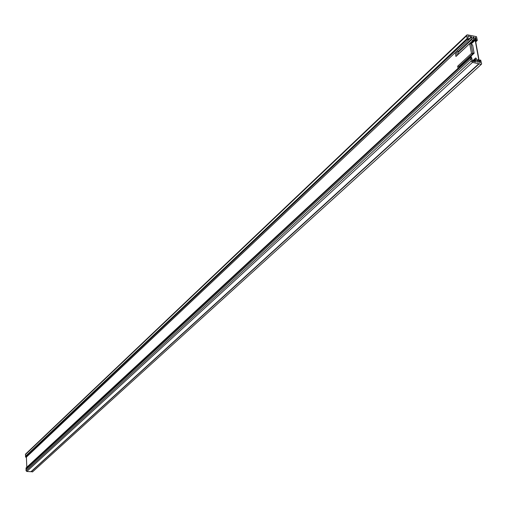 <?xml version="1.0" encoding="UTF-8"?>
<svg xmlns="http://www.w3.org/2000/svg" width="507" height="507" viewBox="0 0 507 507"><rect width="100%" height="100%" fill="white"/><g stroke="black" fill="none" stroke-linecap="round" stroke-linejoin="round"><path stroke-width="0.76" d="M459.025 66.468L459.171 67.273L459.025 66.468L457.669 66.214L471.472 53.412L472.841 53.672L459.025 66.468M458.043 68.312L457.669 66.214M472.841 53.672L471.054 43.849L469.685 43.583L455.945 56.486L455.254 52.589M456.376 51.53L457.067 55.428L456.376 51.53M469.685 43.583L471.472 53.412M26.827 467.226L26.383 457.105M479.033 59.908L475.382 40.04M475.167 40.129L478.773 59.737M32.619 471.789L26.801 471.472L26.053 470.724L26.047 467.948L470.597 56.695L471.218 61.036L472.518 62.374L481.308 64.357L481.644 63.831L480.693 60.099L479.926 60.225L480.294 62.678L479.521 62.329L479.109 60.073L478.234 59.636L478.431 62.12L477.657 62.247L476.631 58.894L475.718 57.937L475.002 58.698L475.915 59.927L476.187 61.905L472.594 61.296L471.402 56.898L470.597 56.695M473.95 36.124L467.517 34.856L466.82 35.021L466.63 35.756L467.403 39.331L468.335 40.249L467.999 36.029L471.402 36.694L472.049 38.786L471.44 39.134L471.542 39.736L473.329 40.959L473.037 37.017L473.899 37.455L474.634 40.015L475.401 39.895L475.211 37.442L475.8 37.829L476.212 40.053L477.302 40.268L476.504 36.65L473.95 36.124M468.297 40.281L26.072 457.396L25.534 456.883L25.546 454.107L466.82 35.021M457.529 50.44L458.227 54.344M459.634 65.904L460.337 66.195M474.134 53.241L472.594 44.825L471.18 44.553L472.714 52.969L474.134 53.241L460.305 66.03M26.053 470.724L471.218 61.036M26.801 471.472L472.518 62.374M478.995 63.59L31.009 471.668M478.012 59.839L477.106 60.669L478.012 59.864M479.92 60.2L479.248 60.821M479.248 60.846L479.926 60.225M31.155 471.751L479.242 63.755M474.115 61.581L475.915 59.927M473.652 61.493L475.686 59.63M473.132 61.398L475.281 59.42M472.353 61.138L475.002 58.698M475.718 57.937L472.309 61.074L475.705 57.956M26.218 469.184L471.13 58.673M26.041 468.443L470.692 57.468M466.63 35.756L25.35 454.608M470.629 43.767L474.634 40.015M474.311 39.685L473.411 40.528M473.006 38.298L473.899 37.455M473.576 37.125L472.911 37.752M475.604 41.257L476.536 40.389M476.212 40.053L475.509 40.718M475.135 38.456L475.8 37.829M477.081 40.49L475.699 41.783M475.484 37.499L475.034 37.917M475.179 40.123L471.073 43.97M468.411 40.154L471.725 37.03M471.402 36.694L468.671 39.273M471.371 39.261L457.815 52.025M471.542 39.736L457.91 52.557M472.568 40.794L458.214 54.268M467.422 38.228L25.648 456.154M467.403 39.331L25.534 456.883M477.087 60.567L478.063 59.674M479.229 60.72L479.977 60.035M32.48 471.96L481.308 64.357M477.252 40.452L475.718 41.885M475.351 40.085L471.092 44.071M471.44 39.134L457.808 51.974M473.329 40.959L470.382 43.722M468.335 40.249L26.072 457.396"/></g></svg>
